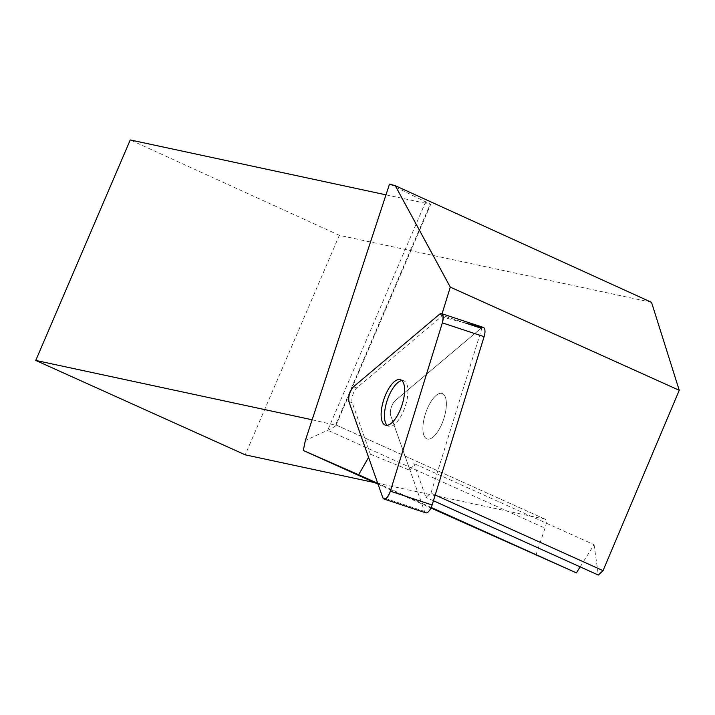 <?xml version="1.0" encoding="UTF-8"?>
<svg xmlns="http://www.w3.org/2000/svg" width="715" height="715" viewBox="0 0 715 715"><rect width="100%" height="100%" fill="white"/><g stroke="black" fill="none" stroke-linecap="round" stroke-linejoin="round"><path stroke-width="0.54" stroke-dasharray="3.58 2.68" d="M433.21 436.945A23.961 9.51 -71.7 0 0 445.418 412.644A23.961 9.51 -71.7 0 0 442.156 393.473A23.961 9.51 -71.7 0 0 425.604 413.234A23.961 9.51 -71.7 0 0 427.105 438.965A23.961 9.51 -71.7 0 0 433.21 436.945A23.961 9.51 108.3 0 1 427.105 438.965A23.961 9.51 108.3 0 1 425.604 413.234A23.961 9.51 108.3 0 1 442.156 393.473A23.961 9.51 108.3 0 1 445.418 412.644A23.961 9.51 108.3 0 1 433.21 436.945M425.765 512.834A8.982 3.566 108.3 0 1 424.531 511.386L390.676 415.442A8.982 3.566 108.3 0 1 395.261 400.588L481.115 328.212A8.982 3.566 108.3 0 1 483.403 327.452M442.067 313.787L441.128 316.799L356.821 387.879A8.982 3.566 -71.7 0 0 352.236 402.733L370.406 454.213L368.591 457.386M441.128 316.799L465.581 323.073M482.08 327.577L430.957 493.1L425.908 497.354L413.967 463.535L410.053 470.363L370.406 454.213M435.194 495.012L430.957 493.1M433.424 500.741L425.908 497.354M580.16 566.87L594.085 544.696L413.967 463.535M594.085 544.696L598.33 575.057M431.19 507.444L377.761 483.376M651.526 302.338L339.33 235.306L245.245 454.838M535.884 555.287L545.027 528.162A12.075 3.539 -65.7 0 0 545.348 519.296A12.075 3.539 -65.7 0 0 545.134 519.224L374.615 482.607M378.038 484.153L430.939 507.99M312.142 419.776L336.005 425.318C335.424 426.328 332.672 427.963 327.729 430.242L305.35 440.458M339.33 235.306L130.255 139.943M385.984 194.846L430.716 204.338L389.505 184.104M401.928 380.603A23.961 9.51 108.3 0 1 403.716 380.764A23.961 9.51 108.3 0 1 406.978 399.935A23.961 9.51 108.3 0 1 394.769 424.227A23.961 9.51 108.3 0 1 388.674 426.247A23.961 9.51 108.3 0 1 387.137 425.318M439.359 314.403L481.115 328.212L395.261 400.588A8.982 3.566 -71.7 0 0 390.676 415.442L410.053 470.363M424.531 511.386L382.775 497.577M348.92 401.633L352.236 402.733M356.821 387.879L353.505 386.779M425.774 201.505L327.729 430.242L545.027 528.162M545.134 519.224L335.639 424.817L430.144 204.329M403.716 380.764L400.4 379.665M388.674 426.247L385.349 425.157M336.005 425.318L430.716 204.338M335.836 424.88L545.348 519.296"/><path stroke-width="1.07" d="M441.647 313.644L483.403 327.452A8.982 3.566 108.3 0 1 484.1 336.676L432.11 504.996A8.982 3.566 108.3 0 1 425.765 512.834L384.009 499.025A8.982 3.566 -71.7 0 0 390.354 491.187L442.344 322.867A8.982 3.566 -71.7 0 0 441.647 313.644A8.982 3.566 -71.7 0 0 439.359 314.403L353.505 386.779A8.982 3.566 -71.7 0 0 348.92 401.633L382.775 497.577A8.982 3.566 -71.7 0 0 384.009 499.025M391.454 423.137A23.961 9.51 -71.7 0 0 403.662 398.836A23.961 9.51 -71.7 0 0 400.4 379.665A23.961 9.51 -71.7 0 0 383.848 399.426A23.961 9.51 -71.7 0 0 385.349 425.157A23.961 9.51 -71.7 0 0 391.454 423.137M450.298 287.126L679.25 390.301L651.526 302.338L395.261 185.677L450.298 287.126L442.067 313.787M395.261 185.677L389.505 184.104L305.35 440.458L303.312 450.486L378.038 484.153M368.591 457.386L358.644 474.76L303.312 450.486M465.581 323.073L482.08 327.577A8.982 3.566 -71.7 0 0 481.115 328.212L465.581 323.073M433.424 500.741L598.33 575.057L603.049 570.65L435.194 495.012M603.049 570.65L679.25 390.301M430.939 507.99L576.388 572.876L431.19 507.444M377.761 483.376L358.644 474.76M576.388 572.876L580.16 566.87M374.615 482.607L245.245 454.838L35.75 360.431L312.142 419.776M35.75 360.431L130.255 139.943L385.984 194.846M387.137 425.318A23.961 9.51 108.3 0 1 385.886 404.967A23.961 9.51 108.3 0 1 397.62 382.775A23.961 9.51 108.3 0 1 401.928 380.603M439.359 314.403L353.505 386.779C349.724 391.293 348.196 396.244 348.92 401.633L382.775 497.577C384.965 500.402 387.485 498.275 390.354 491.187L442.344 322.867C443.935 315.53 442.943 312.705 439.359 314.403M484.1 336.676L442.344 322.867M390.354 491.187L432.11 504.996"/></g></svg>
